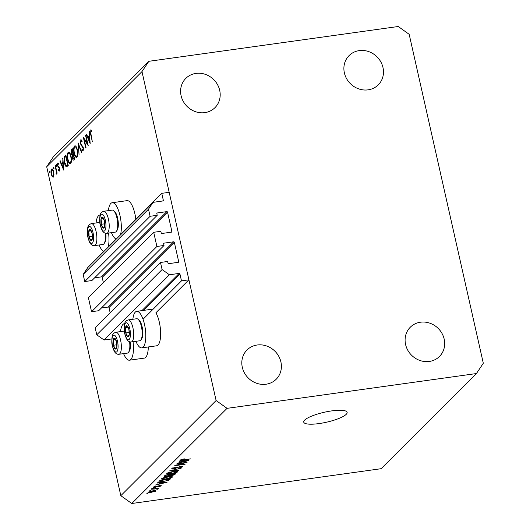 <?xml version="1.0" encoding="UTF-8"?>
<svg xmlns="http://www.w3.org/2000/svg" width="530" height="530" viewBox="0 0 530 530"><rect width="100%" height="100%" fill="white"/><g stroke="black" fill="none" stroke-linecap="round" stroke-linejoin="round"><path stroke-width="0.79" d="M153.7 232.292L156.893 246.477L91.557 311.719L88.358 297.535L153.7 232.292L160.822 231.299L161.2 232.955A0.636 0.583 -135 0 0 161.928 233.478L171.428 232.153A0.636 0.583 -135 0 0 171.886 231.464L167.533 212.152A0.636 0.583 -135 0 0 166.804 211.629L157.304 212.954A0.636 0.583 -135 0 0 156.847 213.643L157.218 215.299L150.096 216.293L148.493 209.204L153.071 202.341L162.869 200.969A0.636 0.583 -135 0 0 163.326 200.287L161.763 193.344L120.595 234.459M116.024 239.023L108.252 246.781M103.681 251.346L96.48 258.852M161.763 193.344L169.183 192.31L188.905 279.827L155.899 312.786A18.431 6.122 -97.9 0 1 159.345 322.286A18.431 6.122 -97.9 0 1 156.628 345.798L141.782 347.872A18.431 6.122 -97.9 0 0 144.498 324.36A18.431 6.122 -97.9 0 0 136.687 311.355A18.431 6.122 -97.9 0 0 132.864 319.272M153.071 202.341L87.735 267.584L83.157 274.454L148.493 209.204M150.096 216.293L84.754 281.543L83.157 274.454M157.218 215.299L91.882 280.549L84.754 281.543M166.804 211.629L101.462 276.879L94.598 277.833M101.462 276.879A0.636 0.583 -135 0 1 102.191 277.395L103.357 282.563M188.905 279.827L181.485 280.86L179.922 273.917A0.636 0.583 -135 0 0 179.193 273.401L169.395 274.765L162.094 269.558L160.497 262.469L167.626 261.476L167.997 263.132A0.636 0.583 -135 0 0 168.726 263.655L178.226 262.33A0.636 0.583 -135 0 0 178.683 261.641L174.33 242.329A0.636 0.583 -135 0 0 173.602 241.806L164.101 243.131A0.636 0.583 -135 0 0 163.644 243.82L164.022 245.476L98.679 310.726L91.557 311.719M164.022 245.476L156.893 246.477M173.602 241.806L108.266 307.055L101.396 308.016M108.266 307.055A0.636 0.583 -135 0 1 108.995 307.572L110.154 312.74M160.497 262.469L95.161 327.712L96.758 334.808L162.094 269.558M169.395 274.765L104.052 340.015L96.758 334.808M111.837 338.928L104.052 340.015M181.485 280.86L143.04 319.252M148.307 346.958A18.431 6.122 82.1 0 1 144.286 358.121L129.439 360.195A18.431 6.122 82.1 0 1 123.596 353.629M133.043 341.711A18.431 6.122 82.1 0 1 129.439 360.195M108.378 210.629A18.431 6.122 82.1 0 1 112.208 202.718L127.048 200.645A18.431 6.122 82.1 0 1 134.858 213.643A18.431 6.122 82.1 0 1 135.819 219.254M112.208 202.718A18.431 6.122 82.1 0 1 120.018 215.717A18.431 6.122 82.1 0 1 120.482 234.883M99.117 244.986A18.431 6.122 -97.9 0 0 103.906 251.439M108.14 247.212A18.431 6.122 -97.9 0 0 108.557 233.067M346.216 414.327A22.247 5.095 167.3 0 0 347.13 412.333A22.247 5.095 167.3 0 0 328.09 411.479A22.247 5.095 167.3 0 0 304.651 420.124A22.247 5.095 167.3 0 0 303.73 422.118A22.247 5.095 167.3 0 0 322.777 422.973A22.247 5.095 167.3 0 0 346.216 414.327M368.105 89.848A20.657 18.901 45 0 0 378.281 84.846A20.657 18.901 45 0 0 380.792 61.824A20.657 18.901 45 0 0 359.26 50.615A20.657 18.901 45 0 0 349.084 55.61A20.657 18.901 45 0 0 346.574 78.632A20.657 18.901 45 0 0 368.105 89.848M429.313 361.447A20.657 18.901 45 0 0 439.489 356.451A20.657 18.901 45 0 0 442 333.43A20.657 18.901 45 0 0 420.469 322.214A20.657 18.901 45 0 0 410.293 327.215A20.657 18.901 45 0 0 407.782 350.237A20.657 18.901 45 0 0 429.313 361.447M266.027 384.23A20.657 18.901 45 0 0 276.203 379.235A20.657 18.901 45 0 0 278.714 356.213A20.657 18.901 45 0 0 257.183 345.003A20.657 18.901 45 0 0 247.006 349.999A20.657 18.901 45 0 0 244.496 373.021A20.657 18.901 45 0 0 266.027 384.23M204.819 112.632A20.657 18.901 45 0 0 214.994 107.636A20.657 18.901 45 0 0 217.505 84.614A20.657 18.901 45 0 0 195.974 73.398A20.657 18.901 45 0 0 185.798 78.4A20.657 18.901 45 0 0 183.287 101.422A20.657 18.901 45 0 0 204.819 112.632M409.173 34.311L483.307 363.249L476.437 373.544L381.15 468.699L131.771 503.5L120.827 495.689L46.693 166.751L53.563 156.456L148.851 61.301L398.229 26.5L409.173 34.311M87.417 143.643L85.549 135.349L85.834 135.064L88.212 145.624L84.184 139.463L86.052 147.777L85.767 148.062L83.389 137.502L87.755 143.59M81.189 139.827L80.653 139.9L82.137 141.245L81.991 142.053L80.898 140.987L80.679 143.398L83.362 147.784L83.137 151.03L81.885 150.083L81.998 149.175L82.918 149.91L83.084 148.108L80.388 143.67L80.904 139.761M81.912 140.781L80.898 140.987M83.521 149.891L82.766 149.997L83.528 149.824M78.016 142.868L81.779 152.05L81.474 152.355L78.539 145.088L79.049 154.773L78.069 142.861M75.472 145.922L74.485 146.061C75.571 145.333 76.545 146.611 77.4 149.891C78.082 153.369 77.95 155.787 77.016 157.138C75.922 157.9 74.942 156.615 74.074 153.276C73.398 149.791 73.537 147.386 74.485 146.061L74.968 145.796M77.016 157.138L76.525 157.41M69.119 152.269L68.132 152.401C69.218 151.673 70.192 152.951 71.046 156.237C71.729 159.715 71.596 162.127 70.662 163.478C69.569 164.24 68.589 162.955 67.721 159.623C67.045 156.138 67.184 153.733 68.132 152.401L68.615 152.136M70.662 163.478L70.172 163.757M62.865 157.993L63.699 170.103L59.85 161.007L60.162 160.696L61.394 163.611L62.831 162.173L62.865 157.993M49.648 171.157L49.893 172.939L49.436 172.323L49.575 171.137M476.437 373.544L227.059 408.345L216.114 400.534L120.827 495.689M216.114 400.534L141.98 71.596L46.693 166.751M53.378 177.093L52.205 176.702L51.271 174.277C50.787 171.766 50.887 170.044 51.576 169.103C52.357 168.573 53.053 169.501 53.676 171.879L53.974 174.933L53.033 177.285M52.298 169.004L51.927 168.904M53.762 167.049L54.007 168.832L53.543 168.215L53.689 167.029M55.087 165.764L55.372 165.479L57.114 173.197L56.829 173.482L56.571 172.343L56.293 174.185L56.22 171.057L55.087 165.764L55.425 165.718M55.955 173.191L56.571 173.118M56.326 164.486L56.578 166.268L56.114 165.651L56.253 164.466M59.486 170.991L58.644 170.488L58.691 169.633L59.274 170.044L59.34 168.699L57.558 165.864L57.73 162.955L58.631 163.339L58.605 164.24L57.962 163.889L57.83 165.539L59.618 168.381L59.347 171.071M59.777 170.004L59.188 170.09L59.777 169.971M58.618 163.743L57.962 163.889M64.435 162.736C63.726 159.278 63.878 157.019 64.892 155.972L65.879 154.985L68.257 165.552L66.522 166.817C65.66 166.493 64.965 165.135 64.435 162.736L64.773 162.69M73.995 159.822C73.431 160.53 72.895 159.994 72.391 158.212L72.252 155.601L71.033 153.514L71.371 149.5L72.232 148.645L74.611 159.205L73.518 160.113M89.332 131.566L90.166 143.67L86.324 134.574L86.628 134.262L87.861 137.184L89.305 135.74L89.332 131.566M91.074 129.916L90.584 129.982L91.624 130.44L91.637 131.42L90.816 131.082L90.988 134.249L92.286 141.556L90.676 134.428L90.822 129.863M91.63 130.95L90.816 131.082M184.672 462.882L176.404 464.035L187.123 462.253L177.146 465.101L185.102 464.273L174.708 465.724L184.612 462.604M173.019 467.712L173.131 468.228L174.271 468.619L180.737 466.301C182.519 466.089 183.161 466.267 182.665 466.824L178.583 468.228L181.439 467.003L179.226 466.884L173.972 468.944C172.071 469.156 171.395 468.964 171.945 468.368L176.324 467.129L172.985 468.507L172.826 467.798M171.74 468.758L171.945 468.368M182.843 466.473L182.665 466.824L182.539 466.261M181.439 467.003L181.459 466.221M178.901 470.461L169.507 470.918L181.194 468.175L170.912 470.56L178.829 470.143M166.884 473.423L169.448 472.263L173.336 471.442C176.464 470.971 177.868 471.137 177.543 471.938C176.139 472.873 173.939 473.542 170.945 473.939L167.533 474.138L166.884 473.423L166.705 473.793M177.722 471.574L177.543 471.938L177.404 471.322M161.604 478.696L164.167 477.537L168.056 476.715C171.183 476.245 172.588 476.41 172.263 477.212C170.859 478.146 168.659 478.815 165.665 479.213L162.253 479.405L161.604 478.696L161.425 479.067M172.442 476.848L172.263 477.212L172.124 476.596M160.199 482.883L157.37 483.035L157.715 482.691L167.089 482.254L155.363 485.043L159.086 483.989L160.133 482.578M147.983 493.688L146.492 493.9L147.916 493.417M227.059 408.345L131.771 503.5M151.136 492.575C148.837 492.933 147.804 492.827 148.029 492.251L152.832 490.813C155.085 490.469 156.092 490.581 155.86 491.158L151.07 492.297M151.03 490.641L149.546 490.846L150.97 490.369M154.747 489.024L151.156 489.243L158.715 488.19L157.178 488.686L158.125 488.885L157.41 489.256L154.68 488.753M156.814 489.038L156.158 488.547M153.263 488.415L151.772 488.627L153.197 488.143M154.21 486.487L155.045 487.176L159.662 485.507L161.087 485.937L158.172 486.99L159.994 486.096L159.484 485.811L154.906 487.481C153.369 487.66 152.819 487.514 153.243 487.043L156.264 486.229L154.203 487.096L154.078 486.54M161.239 485.639L161.087 485.937L160.981 485.473M159.994 486.096L159.424 485.54M163.174 481.757C160.04 482.24 158.695 482.081 159.132 481.28L160.067 480.346L170.455 478.895L168.865 480.319L163.114 481.478M158.894 481.717L159.132 481.28M166.46 476.583C164.466 476.841 163.77 476.662 164.366 476.053L165.347 475.072L175.735 473.621L174.754 474.608L171.269 475.841L166.393 476.304M164.128 476.47L164.366 476.053M181.936 461.173L179.107 461.332L179.451 460.987L188.832 460.55L177.099 463.333L180.829 462.279L181.869 460.875M180.366 459.96L184.288 458.821L181.565 459.801L182.022 460.02L190.502 458.874L183.122 460.192C181.094 460.53 180.173 460.451 180.366 459.96L180.246 460.199M181.472 459.397L182.022 460.02M141.98 71.596L148.851 61.301M149.009 491.701L149.102 492.105L151.394 492.257L154.786 491.297L154.733 490.628M154.786 491.297L152.507 491.144L149.036 492.244L148.923 491.734M157.284 488.686L157.41 489.256M164.028 482.697L161.305 482.817L160.411 483.711L165.85 482.572L163.962 482.399M160.159 482.578L160.411 483.711M168.706 479.604L168.865 480.319M168.851 479.12L160.948 480.505L160.159 481.452L159.941 480.471M160.219 480.326L161.107 481.651L163.518 481.425L167.699 480.432L168.911 479.392M162.021 478.378L162.253 479.405M162.71 478.04L162.816 478.524C162.597 479.12 163.664 479.239 166.022 478.875L171.044 477.384L171.031 476.463M171.044 477.384C171.269 476.775 170.156 476.662 167.705 477.046L162.69 478.789L162.538 478.113M169.328 475.271L169.448 475.794M174.191 474.125L171.091 474.555L170.282 475.463L170.05 474.416L170.282 475.45L171.428 475.536L173.654 474.661L174.131 473.846M169.872 474.728L166.228 475.231L165.386 476.185L166.778 476.258L169.269 475.33L169.812 474.449M165.174 475.244L165.386 476.185M165.393 475.065L165.579 475.887M167.301 473.104L167.533 474.138M167.99 472.767L168.096 473.25C167.877 473.846 168.944 473.966 171.303 473.601L176.324 472.111L176.311 471.19M176.324 472.111C176.55 471.501 175.437 471.389 172.985 471.773L167.97 473.515L167.818 472.839M176.841 467.665L176.94 468.109M185.765 460.987L183.042 461.113L182.148 462.001L187.587 460.861L185.699 460.696M181.896 460.875L182.148 462.001M99.865 215.041L100.177 215.001A18.431 6.122 -97.9 0 0 99.865 215.041A18.431 6.122 -97.9 0 0 96.036 222.958M116.249 239.109A18.431 6.122 82.1 0 1 111.452 232.663M120.522 331.594A18.431 6.122 82.1 0 1 124.345 323.684A18.431 6.122 82.1 0 1 124.656 323.664M135.938 341.307A18.431 6.122 -97.9 0 0 141.782 347.872M50.025 172.237L49.436 172.323M53.729 176.49L52.205 176.702M51.615 174.231L51.271 174.277M51.556 173.986C52.026 175.794 52.563 176.516 53.166 176.145L53.384 172.157C52.914 170.349 52.384 169.646 51.788 170.05L51.556 173.986M53.828 176.152L52.914 176.278L53.848 176.053M52.934 169.785L51.788 170.05M53.722 172.111L53.384 172.157M54.139 168.129L53.543 168.215M56.909 172.296L56.571 172.343M56.617 170.998L56.22 171.057M56.703 165.572L56.114 165.651M59.744 170.329L58.644 170.488M59.678 168.653L59.34 168.699M59.526 168.023L59.108 168.083M59.347 167.513L58.598 167.619M58.856 166.817L57.936 166.95M57.909 165.817L57.558 165.864M60.268 160.948L59.85 161.007M63.255 163.353L61.394 163.611M63.163 162.127L62.831 162.173M62.884 158.258L62.553 158.304M61.791 164.545L63.255 168.023L62.924 163.412L61.791 164.545M63.587 167.977L63.255 168.023M63.255 163.366L62.924 163.412M68.072 164.704L67.727 164.75L65.839 156.357L64.627 157.894L64.72 162.452L66.462 165.651L68.231 165.406L66.594 165.632M66.177 156.31L65.839 156.357M66.462 165.651L67.727 164.75M68.065 159.576L67.721 159.623M68.006 159.338C68.715 162.001 69.516 163.028 70.404 162.412C71.186 161.332 71.305 159.364 70.768 156.522C70.059 153.872 69.271 152.859 68.39 153.475C67.588 154.522 67.462 156.476 68.006 159.338M71.192 162.458L70.026 162.617L71.239 162.293M69.88 153.104L68.39 153.475M71.099 156.476L70.768 156.522M72.736 158.165L72.391 158.212M72.875 155.515L72.252 155.601M71.378 153.461L71.033 153.514M72.391 149.361L71.371 149.5M74.525 158.828L73.365 158.993L74.081 158.404L73.319 155.018L72.676 157.913L73.697 158.795L74.492 158.682M74.419 158.357L74.081 158.404M73.657 154.972L73.319 155.018M72.888 154.124L72.193 150.01L71.318 153.23L72.266 154.594L73.451 154.051M73.412 153.892L73.074 153.939M73.531 154.416L72.266 154.594M72.531 149.964L72.193 150.01M74.412 153.23L74.074 153.276M74.359 152.998C75.068 155.661 75.869 156.688 76.757 156.072C77.539 154.985 77.658 153.024 77.115 150.182C76.413 147.532 75.624 146.512 74.743 147.135C73.942 148.181 73.816 150.136 74.359 152.998M77.546 156.111L76.38 156.277L77.592 155.952M76.234 146.757L74.743 147.135M77.453 150.136L77.115 150.182M78.944 145.028L78.539 145.088M82.64 149.977L81.885 150.083M83.422 148.062L83.084 148.108M83.084 146.883L82.567 146.956M82.733 146.214L81.905 146.326M80.732 143.617L80.388 143.67M85.886 135.296L85.549 135.349M84.701 139.39L84.184 139.463M86.734 134.514L86.324 134.574M89.722 136.919L87.861 137.184M89.636 135.7L89.305 135.74M89.351 131.831L89.02 131.877M88.258 138.111L89.729 141.589L89.391 136.978L88.258 138.111M89.722 136.932L89.391 136.978M100.912 221.434A5.558 1.848 -97.9 0 0 101.303 224.283A5.558 1.848 -97.9 0 0 103.138 228.013A5.558 1.848 -97.9 0 0 104.715 226.356A5.558 1.848 -97.9 0 0 104.45 220.977A5.558 1.848 -97.9 0 0 102.615 217.247A5.558 1.848 -97.9 0 0 101.044 218.903A5.558 1.848 -97.9 0 0 100.912 221.434M101.376 221.566L101.303 224.283L103.138 228.013L104.715 226.356L104.45 220.977L102.615 217.247L101.044 218.903L101.376 221.566M113.592 210.622L114.619 211.503A10.043 3.339 82.1 0 1 118.303 223.137A10.043 3.339 82.1 0 1 117.216 230.119L116.474 231.246A11.123 3.697 -97.9 0 0 117.68 223.508A11.123 3.697 -97.9 0 0 113.592 210.622A11.123 3.697 -97.9 0 0 112.208 210.099L103.714 211.285A11.123 3.697 82.1 0 1 109.187 224.694A11.123 3.697 82.1 0 1 106.788 233.313C104.894 233.492 103.33 232.471 102.091 230.245C100.369 226.244 99.56 223.024 99.68 220.573C99.733 212.417 101.309 212.358 103.714 211.285M106.788 233.313L115.282 232.133A11.123 3.697 -97.9 0 0 116.474 231.246M103.456 218.565L101.044 218.903M104.788 223.799L101.303 224.283M125.391 330.071A5.558 1.848 -97.9 0 0 125.789 332.926A5.558 1.848 -97.9 0 0 127.624 336.656A5.558 1.848 -97.9 0 0 129.194 335A5.558 1.848 -97.9 0 0 128.936 329.62A5.558 1.848 -97.9 0 0 127.101 325.89A5.558 1.848 -97.9 0 0 125.524 327.54A5.558 1.848 -97.9 0 0 125.391 330.071M125.855 330.203L125.789 332.926L127.624 336.656L129.194 335L128.936 329.62L127.101 325.89L125.524 327.54L125.855 330.203M138.078 319.265L139.099 320.14A10.043 3.339 82.1 0 1 142.789 331.773A10.043 3.339 82.1 0 1 141.702 338.763L140.953 339.882A11.123 3.697 -97.9 0 0 142.159 332.151A11.123 3.697 -97.9 0 0 138.078 319.265A11.123 3.697 -97.9 0 0 136.687 318.735L128.2 319.921A11.123 3.697 82.1 0 1 133.673 333.337A11.123 3.697 82.1 0 1 131.274 341.956C129.373 342.135 127.809 341.108 126.577 338.882C124.848 334.887 124.047 331.661 124.159 329.216C124.219 321.054 125.795 321.001 128.2 319.921M131.274 341.956L139.768 340.77A11.123 3.697 -97.9 0 0 140.953 339.882M127.942 327.209L125.524 327.54M129.274 332.442L125.789 332.926M113.056 342.4A5.558 1.848 -97.9 0 0 113.447 345.249A5.558 1.848 -97.9 0 0 115.282 348.978A5.558 1.848 -97.9 0 0 116.852 347.322A5.558 1.848 -97.9 0 0 116.593 341.943A5.558 1.848 -97.9 0 0 114.758 338.213A5.558 1.848 -97.9 0 0 113.188 339.869A5.558 1.848 -97.9 0 0 113.056 342.4M113.513 342.532L113.447 345.249L115.282 348.978L116.852 347.322L116.593 341.943L114.758 338.213L113.188 339.869L113.513 342.532M130.261 341.949A10.043 3.339 82.1 0 1 130.446 344.102A10.043 3.339 82.1 0 1 129.36 351.085L128.611 352.212A11.123 3.697 -97.9 0 0 129.817 344.474A11.123 3.697 -97.9 0 0 129.572 341.777M124.318 331.065L115.858 332.25A11.123 3.697 82.1 0 1 121.33 345.659A11.123 3.697 82.1 0 1 118.932 354.279L127.425 353.093A11.123 3.697 -97.9 0 0 128.611 352.212M115.6 339.531L113.188 339.869M116.931 344.765L113.447 345.249M88.57 233.756A5.558 1.848 -97.9 0 0 88.967 236.612A5.558 1.848 -97.9 0 0 90.796 240.335A5.558 1.848 -97.9 0 0 92.372 238.685A5.558 1.848 -97.9 0 0 92.107 233.299A5.558 1.848 -97.9 0 0 90.272 229.569A5.558 1.848 -97.9 0 0 88.702 231.226A5.558 1.848 -97.9 0 0 88.57 233.756M89.033 233.889L88.967 236.612L90.796 240.335L92.372 238.685L92.107 233.299L90.272 229.569L88.702 231.226L89.033 233.889M105.775 233.306A10.043 3.339 82.1 0 1 105.967 235.459A10.043 3.339 82.1 0 1 104.874 242.442L104.132 243.568A11.123 3.697 -97.9 0 0 105.337 235.837A11.123 3.697 -97.9 0 0 105.092 233.134M99.832 222.428L91.372 223.607A11.123 3.697 82.1 0 1 96.844 237.016A11.123 3.697 82.1 0 1 94.446 245.642L102.939 244.456A11.123 3.697 -97.9 0 0 104.132 243.568M91.114 230.888L88.702 231.226M92.445 236.122L88.967 236.612M163.326 200.287L162.604 201.009M157.304 212.954L156.834 213.424M167.533 212.152L102.191 277.395M171.886 231.464L171.157 232.186M164.101 243.131L163.637 243.601M174.33 242.329L108.995 307.572M178.683 261.641L177.961 262.363M179.193 273.401L141.907 310.633M179.922 273.917L143.365 310.428M157.847 485.964L157.953 486.434M169.395 479.047L169.56 479.789M174.569 473.787L174.754 474.608M170.335 474.376L170.508 475.138M177.934 467.062L178.027 467.48M56.014 168.308L55.67 168.355M66.064 155.807L64.892 155.972M68.112 164.89L67.509 164.976M91.014 134.375L90.676 134.428M99.845 220.785A8.579 2.849 -97.9 0 0 103.284 230.934A8.579 2.849 -97.9 0 0 105.914 224.481A8.579 2.849 -97.9 0 0 102.475 214.325A8.579 2.849 -97.9 0 0 99.845 220.785M124.325 329.421A8.579 2.849 -97.9 0 0 127.763 339.578A8.579 2.849 -97.9 0 0 130.4 333.118A8.579 2.849 -97.9 0 0 126.955 322.969A8.579 2.849 -97.9 0 0 124.325 329.421M111.982 341.751A8.579 2.849 -97.9 0 0 115.427 351.9A8.579 2.849 -97.9 0 0 118.057 345.441A8.579 2.849 -97.9 0 0 114.612 335.291A8.579 2.849 -97.9 0 0 111.982 341.751M87.503 233.107A8.579 2.849 -97.9 0 0 90.941 243.257A8.579 2.849 -97.9 0 0 93.572 236.804A8.579 2.849 -97.9 0 0 90.133 226.648A8.579 2.849 -97.9 0 0 87.503 233.107M151.534 309.288L136.687 311.355M156.853 488.965L156.741 488.461M160.113 485.884L160.02 485.46M181.512 459.914L181.399 459.424M56.074 173.211L56.564 173.144M90.941 131.016L91.63 130.917M115.858 332.25C113.453 333.324 111.876 333.383 111.823 341.539C111.704 343.99 112.506 347.21 114.235 351.211C115.467 353.437 117.037 354.457 118.932 354.279M91.372 223.607C88.967 224.68 87.39 224.74 87.337 232.902C87.218 235.346 88.026 238.566 89.755 242.568C90.988 244.794 92.551 245.821 94.446 245.642"/></g></svg>
